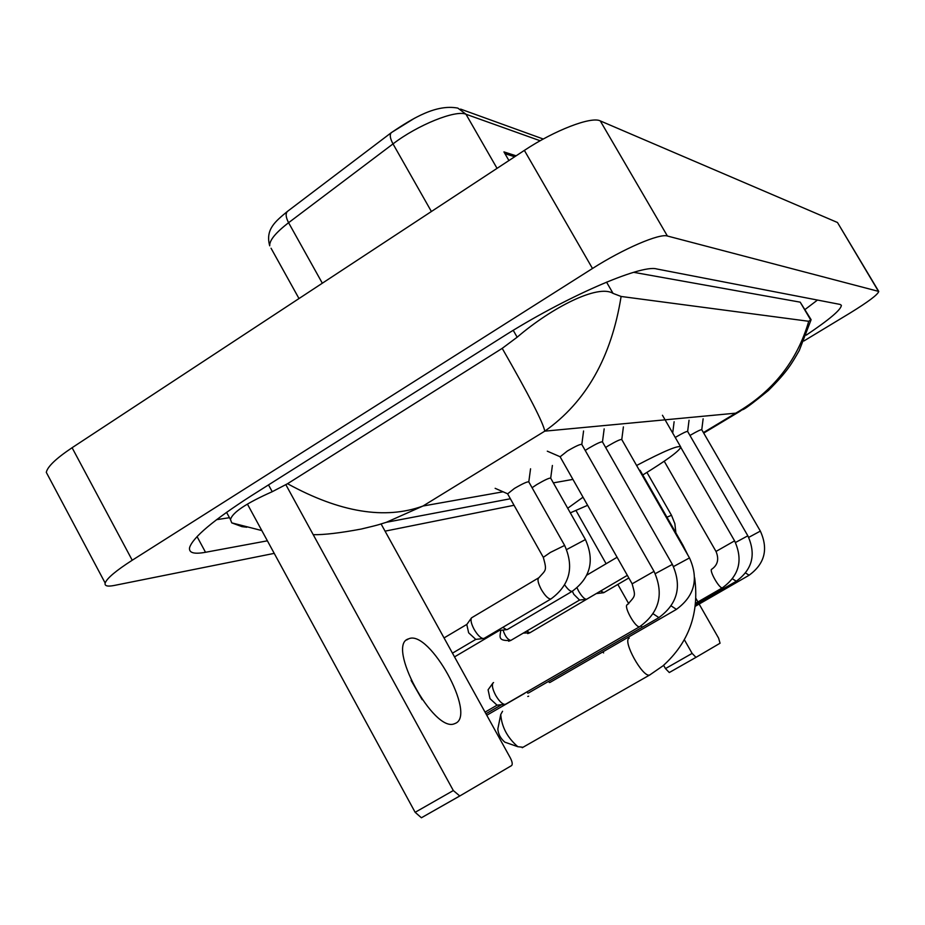 <?xml version="1.0" encoding="UTF-8"?>
<svg xmlns="http://www.w3.org/2000/svg" width="925" height="925" viewBox="0 0 925 925"><rect width="100%" height="100%" fill="white"/><g stroke="black" fill="none" stroke-linecap="round" stroke-linejoin="round"><path stroke-width="1.39" d="M516.127 155.816L503.94 151.897L508.923 160.557M414.666 118.146L391.553 132.483L287.444 211.409C285.397 213.559 285.79 217.329 288.588 222.705C275.581 232.765 269.291 240.465 269.718 245.83C265.209 229.504 275.188 221.514 287.444 211.409L391.275 132.691M48.262 476.051L46.296 472.351C47.51 466.628 56.113 458.418 72.092 447.723L524.371 150.393C554.584 130.286 591.364 116.192 600.267 120.898L837.483 222.509L878.669 291.294M274.228 553.37L114.261 585.456C107.462 586.785 104.432 585.976 105.161 583.039C106.918 578.298 115.949 570.702 132.229 560.238L592.486 268.493C623.265 248.79 659.56 233.216 667.399 236.014L878.75 291.433C877.929 294.566 868.332 301.781 849.971 313.089L803.837 341.001M514.046 505.281L385.054 531.147M806.23 335.139C829.575 319.449 841.276 309.505 841.357 305.296L840.12 304.429L656.681 268.955C640.967 264.168 564.47 297.399 501.396 337.671L251.184 495.858C213.444 520.139 192.909 537.379 189.602 547.565C188.619 552.838 193.926 554.41 205.523 552.283L267.394 540.813M805.085 309.47L817.48 300.058M216.577 519.677L229.469 517.688M744.683 408.492L735.745 413.163C772.78 391.807 797.119 361.178 808.739 321.287L811.052 319.587L800.194 302.163L633.66 272.32M246.767 527.238L241.911 526.626L231.747 522.868L230.487 519.572C232.302 512.554 246.212 503.269 272.228 491.707L287.548 483.717L502.206 348.355L517.156 337.209C552.237 307.192 598.197 283.952 613.055 293.398L621.103 296.462C611.46 357.177 586.022 402.074 544.779 431.154C543.218 422.76 529.031 395.16 502.206 348.355M808.739 321.287L621.103 296.462M287.548 483.717C339.891 512.415 385.031 519.85 422.979 506.021L386.315 522.313C378.764 524.487 382.615 524.001 361.236 529.042C340.169 532.985 324.178 534.87 313.24 534.696M692.131 653.397L695.982 657.351L669.295 672.533L665.48 668.59L692.131 653.397L684.384 639.788M576.032 510.6L606.118 563.741M617.831 584.427L628.734 603.701M641.233 625.763L642.066 627.231M663.607 665.295L665.48 668.59M695.982 657.351L720.055 643.222L718.621 638.181L695.912 598.406M506.229 742.648L504.83 742.162C500.541 738.462 498.205 734.057 497.835 728.946L497.916 728.542M502.564 711.256L500.737 714.493C501.685 726.911 507.386 737.653 517.827 746.706L523.03 747.261M682.985 545.264L640.112 470.328L639.279 470.143M636.608 465.483C664.566 450.787 679.297 444.671 680.812 447.145C679.216 451.099 666.532 460.373 642.771 474.976M587.618 505.304L570.32 512.855M567.707 508.253L583.016 497.199M689.969 435.478L690.79 434.981C697.161 431.27 700.815 429.512 701.774 429.72L760.338 531.077M675.262 437.49L676.268 436.866C682.87 433.027 686.662 431.212 687.645 431.455L747.839 535.806L735.479 542.501M603.62 652.911L602.718 651.986M605.644 447.48L608.511 445.665C616.189 441.179 620.617 439.144 621.773 439.548L689.46 557.879M550.121 682.384L549.23 682.5M585.213 450.44L588.647 448.255C596.66 443.572 601.273 441.456 602.476 441.919L672.336 564.354M528.603 692.952L527.608 693.079M560.111 456.8L567.36 451.018C575.732 446.116 580.553 443.942 581.813 444.462L653.987 571.292M505.755 704.156L504.449 704.399C501.697 703.647 498.76 700.595 495.638 695.253C492.609 689.414 491.718 685.344 492.956 683.02L493.557 682.558M485.047 712.134L497.06 705.185L489.996 698.641L488.088 689.807L492.956 683.02M530.002 632.7L596.324 593.549M603.909 592.578L600.545 591.087M586.913 599.076L586.149 599.284C584.033 598.729 581.548 596.058 578.703 591.26L577.061 587.93M511.028 640.297L579.57 600.059L573.812 594.324L572.355 591.237M532.072 487.718L536.916 484.503C544.906 479.844 549.496 477.739 550.699 478.179L585.363 539.448M499.292 630.492L497.87 630.272M507.605 629.37L506.461 629.659L502.772 627.381M499.303 630.48L454.522 656.889M507.617 493.858L514.393 488.458C522.741 483.59 527.539 481.416 528.799 481.913L564.562 545.311M484.365 638.238L483.093 638.562C480.318 637.868 477.335 634.781 474.12 629.335C471.264 623.866 470.386 620.039 471.507 617.854L538.581 577.894M452.464 653.166L475.785 639.395L468.651 632.816L466.79 624.525L471.507 617.854M411.07 680.372L422.158 699.658M455.366 723.373C476.745 715.013 429.489 629.462 408.827 638.759L408.526 638.874C385.829 644.713 433.744 733.421 454.557 723.697L455.366 723.373M453.319 790.551L459.783 795.986L421.407 817.769L415.14 812.312L453.319 790.551L285.883 484.746M247.414 504.102L415.14 812.312M459.783 795.986L511.583 765.588C512.739 764.385 512.311 761.807 510.288 757.829L381.077 523.943M298.995 298.555L271.048 248.224M540.165 140.762L465.98 114.237L457.863 108.109C436.403 104.051 413.614 117.625 391.31 132.668C389.494 134.657 390.061 138.415 393.009 143.907L288.588 222.705L322.328 283.212M497.049 168.362L465.98 114.237C455.759 109.636 417.557 124.991 393.009 143.907L431.397 211.513M504.958 153.654L514.67 156.764M703.428 432.576L735.745 413.163L544.779 431.154L422.979 506.021L503.073 491.799M553.358 482.873L572.922 479.393M667.399 236.014L600.267 120.898M592.486 268.493L524.371 150.393M132.229 560.238L72.092 447.723M878.322 291.097L837.483 222.509M197.06 536.604L205.523 552.283M241.471 525.828L241.911 526.626M268.516 484.908L272.228 491.707M513.236 330.329L517.156 337.209M606.546 282.125L613.055 293.398M800.194 302.163L810.867 320.258M688.05 555.416L683.032 545.368L682.326 545.426M650.344 674.626L649.697 674.996C642.898 678.198 621.982 640.308 629.278 638.088M749.111 575.223L745.643 573.026M748.695 537.39L760.35 531.1C768.571 549.184 764.732 563.949 748.868 575.385L695.23 606.314M736.3 581.235L732.542 578.865M527.782 696.479L528.637 696.201M722.714 587.618L722.344 587.837C719.349 588.913 708.631 569.881 711.822 569.153L711.88 569.129C717.8 564.932 719.176 559.024 716.008 551.439L734.589 540.859C743.284 560.041 739.225 575.697 722.413 587.814L695.565 603.308M716.019 551.473L664.219 461.228M676.441 609.39L671.249 605.944M673.516 566.562L689.483 557.925C699.011 579.05 694.548 596.255 676.106 609.575L549.97 682.442M658.901 617.622L653.212 613.83M655.247 573.673L672.371 564.412C682.199 586.253 677.597 604.06 658.542 617.831L528.441 693.01M640.112 626.445L639.638 626.699C635.51 628.26 623.011 605.713 627.393 604.603M632.145 583.825L654.021 571.361C664.196 593.989 659.421 612.431 639.707 626.676L505.408 704.341M527.689 633.602L529.805 632.816L526.73 631.07M666.925 517.214L671.481 515.26L674.868 523.689L675.874 532.835M508.634 641.222L510.82 640.424C507.64 639.638 505.05 636.18 503.05 630.052M500.818 630.307C499.87 637.094 497.685 641.129 510.773 640.447L510.82 640.424M572.691 590.936L571.962 591.376C570.147 591.387 567.742 589.26 564.747 584.993M566.655 549.554L585.421 539.564C594.844 560.631 590.439 577.882 572.182 591.329L507.235 629.578M551.497 598.556L550.699 599.042C548.12 598.833 544.998 595.677 541.333 589.549C537.957 583.062 537.148 579.119 538.917 577.697C545.935 569.661 547.149 571.222 543.31 557.336L550.398 552.422L564.632 545.438C574.356 567.233 569.8 585.074 550.942 598.972L483.972 638.47M543.38 557.463L507.513 493.661M460.581 109.092L543.276 139.028M105.161 583.039L46.296 472.351M226.556 512.323L230.487 519.572M510.38 498.76L386.396 522.29M703.717 433.073L740.15 411.197M261.81 530.568L231.747 522.868M740.173 411.186C744.983 407.208 737.294 415.822 768.397 390.489C787.927 370.96 791.696 363.583 799.258 350.529L811.086 319.761M695.901 657.386L669.295 672.533M694.629 577.72C699.462 613.183 688.894 642.563 662.924 665.873L649.697 674.996L522.232 747.712M504.83 742.162L517.827 746.706M497.835 728.946L500.737 714.493M680.499 446.59L662.462 415.267M701.774 429.72L703.127 418.805M695.403 604.846L736.034 581.42C752.36 569.65 756.292 554.457 747.851 535.829M687.645 431.455L689.044 420.239M680.777 447.376L734.566 540.824M672.706 433.05L674.117 421.742M621.773 439.525L623.392 426.911M486.77 715.268L524.614 693.392M602.476 441.884L604.164 428.876M485.949 713.765L501.616 704.688M581.813 444.416L583.571 430.992M627.485 604.568C636.018 595.133 635.521 596.475 632.11 583.756L560.007 456.615M560.018 456.696L547.299 451.18M496.367 705.232L504.449 704.399M529.805 632.816L523.319 633.082M646.945 472.409L671.446 515.213M628.838 577.975L603.69 592.717M596.44 593.572L603.227 592.775M617.091 557.266L586.97 575.038M627.347 575.35L586.658 599.227M579.2 600.094L586.149 599.284M550.699 478.121L552.387 465.472M498.725 630.549L506.461 629.659M528.799 481.844L530.557 468.79M444.046 637.926L466.905 624.363M507.513 493.742L495.141 488.319M475.138 639.464L483.093 638.562M459.517 796.101L421.407 817.769M406.699 639.961L408.526 638.874"/></g></svg>
